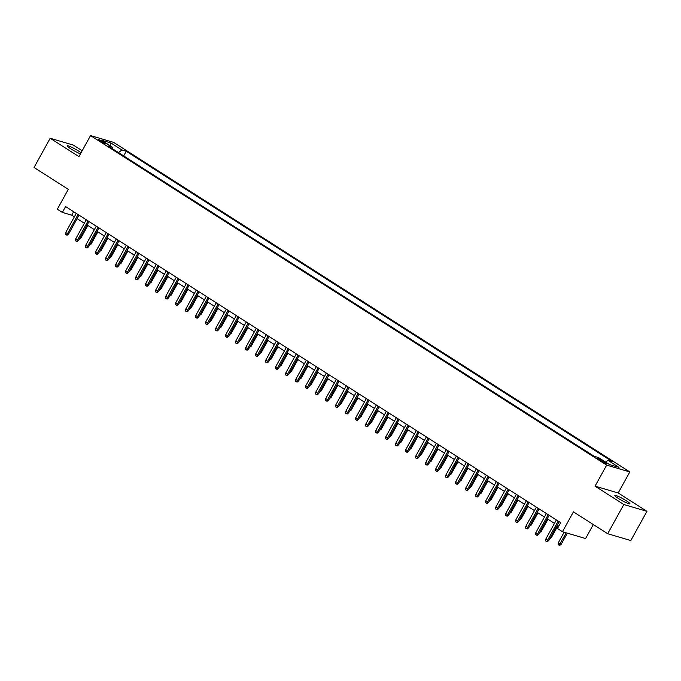 <?xml version="1.0" encoding="UTF-8"?>
<svg xmlns="http://www.w3.org/2000/svg" width="681" height="681" viewBox="0 0 681 681"><rect width="100%" height="100%" fill="white"/><g stroke="black" fill="none" stroke-linecap="round" stroke-linejoin="round"><path stroke-width="1.02" d="M81.065 152.757A8.606 1.021 28.9 0 0 78.749 151.156A8.606 1.021 28.9 0 0 67.215 145.819A8.606 1.021 28.9 0 0 70.747 148.798A8.606 1.021 28.9 0 0 80.477 153.838M618.382 498.441A8.606 1.021 28.9 0 0 629.916 503.778A8.606 1.021 28.9 0 0 626.384 500.799A8.606 1.021 28.9 0 0 614.849 495.462A8.606 1.021 28.9 0 0 618.382 498.441M100.116 141.154A4.299 0.511 28.9 0 0 105.878 143.827A4.299 0.511 28.9 0 0 104.116 142.338A4.299 0.511 28.9 0 0 98.345 139.665A4.299 0.511 28.9 0 0 100.116 141.154M82.18 150.748L73.31 145.079L50.181 138.26L34.05 167.483L68.304 189.352L57.34 209.22L62.346 212.412L71.718 215.179L74.348 216.856M629.806 471.933L113.684 142.406L90.547 135.587L606.669 465.114L629.806 471.933L618.195 492.967L595.058 486.149L623.813 504.51L646.95 511.329L618.195 492.967M646.95 511.329L630.819 540.544L607.69 533.725L573.428 511.857L562.463 531.725L585.592 538.543L593.321 524.549M623.813 504.51L607.69 533.725M562.463 531.725L557.458 528.533L560.684 522.685L65.572 206.573L62.346 212.412M605.273 462.331L603.068 460.926A4.171 0.494 28.9 0 0 597.484 458.339A4.171 0.494 28.9 0 0 599.195 459.777L601.4 461.182A4.171 0.494 28.9 0 0 606.984 463.77A4.171 0.494 28.9 0 0 605.273 462.331L604.847 463.089M112.348 148.662L112.365 147.173L107.99 145.887L594.104 456.253L598.48 457.538L609.486 464.57L618.986 467.37L607.988 460.339L612.364 461.633L126.249 151.267L121.873 149.973L118.494 152.595M112.365 147.173L101.367 140.15L110.867 142.95L121.873 149.973M595.058 486.149L606.669 465.114M50.181 138.26L78.936 156.621L90.547 135.587M77.115 218.618L84.35 223.24M87.117 225.002L94.353 229.625M97.119 231.395L104.355 236.009M107.121 237.78L114.357 242.393M117.123 244.164L124.359 248.786M127.126 250.548L134.361 255.171M137.128 256.941L144.363 261.555M147.13 263.326L154.366 267.939M157.132 269.71L164.368 274.332M167.134 276.094L174.37 280.717M177.137 282.479L184.372 287.101M187.139 288.872L194.374 293.485M197.141 295.256L204.377 299.87M207.143 301.64L214.379 306.263M217.145 308.025L224.381 312.647M227.148 314.409L234.383 319.031M237.15 320.802L244.385 325.416M247.152 327.186L254.388 331.8M257.154 333.571L264.39 338.193M267.156 339.955L274.392 344.577M277.158 346.34L284.394 350.962M287.161 352.732L294.396 357.346M297.163 359.117L304.398 363.731M307.165 365.501L314.401 370.123M317.167 371.886L324.403 376.508M327.169 378.27L334.405 382.892M337.172 384.663L344.407 389.277M347.174 391.047L354.409 395.67M357.176 397.432L364.412 402.054M367.178 403.816L374.414 408.438M377.18 410.209L384.416 414.823M387.191 416.593L394.418 421.207M397.193 422.978L404.42 427.6M407.195 429.362L414.423 433.984M417.198 435.746L424.425 440.369M427.2 442.139L434.427 446.753M437.202 448.524L444.429 453.137M447.204 454.908L454.44 459.53M457.206 461.292L464.442 465.915M467.209 467.677L474.444 472.299M477.211 474.07L484.446 478.683M487.213 480.454L494.449 485.068M497.215 486.838L504.451 491.461M507.217 493.223L514.453 497.845M517.22 499.607L524.455 504.229M527.222 506L534.457 510.614M537.224 512.384L544.459 517.007M547.226 518.769L554.462 523.391M557.228 525.153L558.778 526.149M73.633 211.714L71.718 215.179M605.673 462.135L607.988 460.339M123.687 155.906L126.249 151.267M110.867 142.95L110.373 145.904M558.173 521.076L547.609 540.203L548.733 540.535L547.252 541.727L546.622 541.54L547.609 540.203L545.813 539.054L556.368 519.926M548.733 540.535L559.135 521.697M546.622 541.54L545.626 540.901L545.813 539.054M561.238 544.221L559.756 545.413L559.127 545.226L558.131 544.587L558.318 542.74L561.238 544.221L567.35 533.163M559.127 545.226L566.226 532.831M558.318 542.74L564.132 532.21M548.171 514.691L537.607 533.819L538.731 534.151L537.249 535.343L536.619 535.155L537.607 533.819L535.811 532.67L546.366 513.542M538.731 534.151L549.133 515.313M536.619 535.155L535.624 534.517L535.811 532.67M538.169 508.307L527.605 527.434L528.728 527.766L527.247 528.958L526.617 528.771L527.605 527.434L525.809 526.285L536.364 507.158M528.728 527.766L539.131 508.92M526.617 528.771L525.621 528.133L525.809 526.285M528.167 501.923L517.603 521.05L518.726 521.382L517.237 522.565L516.615 522.387L517.603 521.05L515.806 519.901L526.362 500.773M518.726 521.382L529.128 502.535M516.615 522.387L515.619 521.748L515.806 519.901M518.164 495.53L507.6 514.657L508.724 514.989L507.234 516.181L506.613 516.002L507.6 514.657L505.804 513.508L516.36 494.38M508.724 514.989L519.126 496.151M506.613 516.002L505.608 515.364L505.804 513.508M550.367 537.581L551.235 537.837L557.977 525.63M551.235 537.837L549.593 538.977M540.365 531.197L541.233 531.452L547.975 519.245M541.233 531.452L539.59 532.593M530.363 524.804L531.231 525.068L537.973 512.861M531.231 525.068L529.588 526.209M520.361 518.42L521.229 518.675L527.971 506.477M521.229 518.675L519.586 519.824M508.162 489.145L497.598 508.273L498.722 508.605L497.232 509.797L496.611 509.609L497.598 508.273L495.802 507.124L506.358 487.996M498.722 508.605L509.124 489.767M496.611 509.609L495.606 508.971L495.802 507.124M510.358 512.035L511.227 512.291L517.969 500.092M511.227 512.291L509.584 513.44M498.151 482.761L487.596 501.888L488.72 502.22L487.23 503.412L486.609 503.225L487.596 501.888L485.8 500.739L496.355 481.612M488.72 502.22L499.122 483.382M486.609 503.225L485.604 502.587L485.8 500.739M500.356 505.651L501.225 505.906L507.966 493.699M501.225 505.906L499.582 507.047M488.149 476.377L477.594 495.504L478.717 495.836L477.228 497.028L476.606 496.841L477.594 495.504L475.798 494.355L486.353 475.227M478.717 495.836L489.12 476.989M476.606 496.841L475.602 496.202L475.798 494.355M490.354 499.267L491.222 499.522L497.964 487.315M491.222 499.522L489.579 500.663M478.147 469.992L467.592 489.12L468.715 489.452L467.226 490.635L466.604 490.456L467.592 489.12L465.795 487.971L476.351 468.843M468.715 489.452L479.118 470.605M466.604 490.456L465.6 489.818L465.795 487.971M480.352 492.874L481.22 493.138L487.962 480.931M481.22 493.138L479.577 494.278M468.145 463.599L457.589 482.727L458.713 483.059L457.223 484.251L456.602 484.072L457.589 482.727L455.793 481.578L466.349 462.45M458.713 483.059L469.115 464.221M456.602 484.072L455.598 483.433L455.793 481.578M470.35 486.489L471.218 486.745L477.96 474.546M471.218 486.745L469.575 487.894M458.143 457.215L447.587 476.342L448.711 476.674L447.221 477.866L446.6 477.679L447.587 476.342L445.783 475.193L456.347 456.066M448.711 476.674L459.113 457.836M446.6 477.679L445.595 477.04L445.783 475.193M460.347 480.105L461.216 480.36L467.958 468.162M461.216 480.36L459.573 481.51M448.141 450.831L437.585 469.958L438.709 470.29L437.219 471.482L436.598 471.295L437.585 469.958L435.78 468.809L446.344 449.681M438.709 470.29L449.111 451.452M436.598 471.295L435.593 470.656L435.78 468.809M450.345 473.721L451.214 473.976L457.955 461.769M451.214 473.976L449.571 475.117M438.138 444.446L427.583 463.574L428.707 463.906L427.217 465.097L426.595 464.91L427.583 463.574L425.778 462.425L436.342 443.297M428.707 463.906L439.109 445.059M426.595 464.91L425.591 464.272L425.778 462.425M440.343 467.336L441.211 467.592L447.945 455.385M441.211 467.592L439.568 468.732M428.136 438.062L417.581 457.189L418.704 457.521L417.215 458.705L416.593 458.526L417.581 457.189L415.776 456.04L426.34 436.913M418.704 457.521L429.107 438.675M416.593 458.526L415.589 457.887L415.776 456.04M430.341 460.943L431.209 461.199L437.943 449M431.209 461.199L429.566 462.348M418.134 431.669L407.578 450.796L408.702 451.128L407.212 452.32L406.591 452.133L407.578 450.796L405.774 449.647L416.338 430.52M408.702 451.128L419.104 432.29M406.591 452.133L405.587 451.494L405.774 449.647M420.339 454.559L421.207 454.814L427.94 442.616M421.207 454.814L419.564 455.964M408.132 425.284L397.576 444.412L398.7 444.744L397.21 445.936L396.589 445.749L397.576 444.412L395.772 443.263L406.336 424.135M398.7 444.744L409.102 425.906M396.589 445.749L395.584 445.11L395.772 443.263M410.337 448.175L411.205 448.43L417.938 436.223M411.205 448.43L409.562 449.579M398.13 418.9L387.574 438.028L388.698 438.36L387.208 439.551L386.587 439.364L387.574 438.028L385.769 436.879L396.333 417.751M388.698 438.36L399.1 419.522M386.587 439.364L385.582 438.726L385.769 436.879M400.334 441.79L401.203 442.046L407.936 429.839M401.203 442.046L399.56 443.186M388.127 412.516L377.572 431.643L378.696 431.975L377.206 433.167L376.584 432.98L377.572 431.643L375.767 430.494L386.331 411.367M378.696 431.975L389.098 413.129M376.584 432.98L375.58 432.341L375.767 430.494M390.332 435.406L391.2 435.661L397.934 423.454M391.2 435.661L389.558 436.802M378.125 406.131L367.57 425.259L368.693 425.582L367.204 426.774L366.582 426.595L367.57 425.259L365.765 424.101L376.329 404.982M368.693 425.582L379.096 406.744M366.582 426.595L365.578 425.957L365.765 424.101M380.33 429.013L381.198 429.268L387.932 417.07M381.198 429.268L379.555 430.418M368.123 399.738L357.568 418.866L358.691 419.198L357.202 420.39L356.58 420.203L357.568 418.866L355.763 417.717L366.327 398.589M358.691 419.198L369.093 400.36M356.58 420.203L355.576 419.564L355.763 417.717M370.328 422.629L371.196 422.884L377.929 410.686M371.196 422.884L369.553 424.033M358.121 393.354L347.565 412.482L348.689 412.814L347.199 414.005L346.578 413.818L347.565 412.482L345.761 411.333L356.325 392.205M348.689 412.814L359.091 393.976M346.578 413.818L345.573 413.18L345.761 411.333M360.326 416.244L361.194 416.5L367.927 404.293M361.194 416.5L359.551 417.64M348.119 386.97L337.563 406.097L338.687 406.429L337.197 407.621L336.576 407.434L337.563 406.097L335.759 404.948L346.323 385.821M338.687 406.429L349.089 387.583M336.576 407.434L335.571 406.795L335.759 404.948M350.323 409.86L351.192 410.115L357.925 397.908M351.192 410.115L349.549 411.256M338.116 380.585L327.561 399.713L328.685 400.045L327.195 401.228L326.574 401.049L327.561 399.713L325.756 398.564L336.32 379.436M328.685 400.045L339.087 381.198M326.574 401.049L325.569 400.411L325.756 398.564M340.321 403.467L341.19 403.731L347.923 391.524M341.19 403.731L339.547 404.872M328.114 374.201L317.559 393.32L318.682 393.652L317.193 394.844L316.571 394.665L317.559 393.32L315.754 392.171L326.318 373.043M318.682 393.652L329.085 374.814M316.571 394.665L315.567 394.027L315.754 392.171M330.319 397.083L331.187 397.338L337.921 385.14M331.187 397.338L329.544 398.487M318.112 367.808L307.557 386.936L308.68 387.268L307.191 388.459L306.561 388.272L307.557 386.936L305.752 385.786L316.316 366.659M308.68 387.268L319.083 368.43M306.561 388.272L305.565 387.634L305.752 385.786M320.317 390.698L321.185 390.954L327.919 378.755M321.185 390.954L319.542 392.103M308.11 361.424L297.554 380.551L298.678 380.883L297.188 382.075L296.558 381.888L297.554 380.551L295.75 379.402L306.314 360.275M298.678 380.883L309.08 362.045M296.558 381.888L295.563 381.249L295.75 379.402M298.108 355.039L287.552 374.167L288.676 374.499L287.186 375.691L286.556 375.503L287.552 374.167L285.748 373.018L296.303 353.89M288.676 374.499L299.078 355.652M286.556 375.503L285.56 374.865L285.748 373.018M288.106 348.655L277.55 367.783L278.674 368.115L277.184 369.298L276.554 369.119L277.55 367.783L275.745 366.633L286.301 347.506M278.674 368.115L289.076 349.268M276.554 369.119L275.558 368.481L275.745 366.633M310.315 384.314L311.183 384.569L317.916 372.362M311.183 384.569L309.54 385.71M300.312 377.929L301.181 378.185L307.914 365.978M301.181 378.185L299.538 379.326M290.31 371.537L291.179 371.8L297.912 359.594M291.179 371.8L289.536 372.941M278.103 342.262L267.548 361.39L268.672 361.722L267.182 362.913L266.552 362.735L267.548 361.39L265.743 360.24L276.299 341.113M268.672 361.722L279.074 342.883M266.552 362.735L265.556 362.096L265.743 360.24M280.308 365.152L281.176 365.408L287.91 353.209M281.176 365.408L279.533 366.557M268.101 335.878L257.546 355.005L258.669 355.337L257.18 356.529L256.55 356.342L257.546 355.005L255.741 353.856L266.297 334.729M258.669 355.337L269.072 336.499M256.55 356.342L255.554 355.703L255.741 353.856M270.306 358.768L271.174 359.023L277.908 346.825M271.174 359.023L269.531 360.172M258.099 329.493L247.535 348.621L248.667 348.953L247.177 350.145L246.548 349.957L247.535 348.621L245.739 347.472L256.294 328.344M248.667 348.953L259.069 330.115M246.548 349.957L245.552 349.319L245.739 347.472M260.295 352.383L261.172 352.639L267.905 340.432M261.172 352.639L259.529 353.779M248.097 323.109L237.533 342.237L238.665 342.569L237.175 343.76L236.545 343.573L237.533 342.237L235.737 341.087L246.292 321.96M238.665 342.569L249.067 323.722M236.545 343.573L235.549 342.935L235.737 341.087M250.293 345.999L251.17 346.254L257.903 334.048M251.17 346.254L249.527 347.395M238.095 316.725L227.531 335.852L228.663 336.184L227.173 337.367L226.543 337.189L227.531 335.852L225.734 334.703L236.29 315.575M228.663 336.184L239.057 317.337M226.543 337.189L225.547 336.55L225.734 334.703M240.291 339.606L241.168 339.862L247.901 327.663M241.168 339.862L239.525 341.011M228.092 310.332L217.528 329.459L218.661 329.791L217.171 330.983L216.541 330.804L217.528 329.459L215.732 328.31L226.288 309.183M218.661 329.791L229.054 310.953M216.541 330.804L215.545 330.157L215.732 328.31M230.289 333.222L231.165 333.477L237.899 321.279M231.165 333.477L229.523 334.626M218.09 303.947L207.526 323.075L208.658 323.407L207.169 324.599L206.539 324.411L207.526 323.075L205.73 321.926L216.286 302.798M208.658 323.407L219.052 304.569M206.539 324.411L205.543 323.773L205.73 321.926M220.286 326.837L221.163 327.093L227.897 314.886M221.163 327.093L219.52 328.242M208.088 297.563L197.524 316.691L198.656 317.023L197.167 318.214L196.537 318.027L197.524 316.691L195.728 315.541L206.283 296.414M198.656 317.023L209.05 298.184M196.537 318.027L195.541 317.389L195.728 315.541M210.284 320.453L211.161 320.708L217.894 308.502M211.161 320.708L209.518 321.849M198.086 291.179L187.522 310.306L188.654 310.638L187.164 311.83L186.534 311.643L187.522 310.306L185.726 309.157L196.281 290.029M188.654 310.638L199.048 291.791M186.534 311.643L185.538 311.004L185.726 309.157M200.282 314.069L201.15 314.324L207.892 302.117M201.15 314.324L199.507 315.465M188.084 284.794L177.52 303.922L178.652 304.254L177.162 305.437L176.532 305.258L177.52 303.922L175.724 302.773L186.279 283.645M178.652 304.254L189.046 285.407M176.532 305.258L175.536 304.62L175.724 302.773M190.28 307.676L191.148 307.931L197.89 295.733M191.148 307.931L189.505 309.08M178.081 278.401L167.517 297.529L168.641 297.861L167.16 299.053L166.53 298.865L167.517 297.529L165.721 296.38L176.277 277.252M168.641 297.861L179.043 279.023M166.53 298.865L165.534 298.227L165.721 296.38M180.278 301.291L181.146 301.547L187.888 289.348M181.146 301.547L179.503 302.696M168.079 272.017L157.515 291.145L158.639 291.477L157.158 292.668L156.528 292.481L157.515 291.145L155.719 289.995L166.275 270.868M158.639 291.477L169.041 272.638M156.528 292.481L155.532 291.843L155.719 289.995M170.276 294.907L171.144 295.162L177.886 282.955M171.144 295.162L169.501 296.303M158.077 265.633L147.513 284.76L148.637 285.092L147.156 286.284L146.526 286.097L147.513 284.76L145.717 283.611L156.272 264.483M148.637 285.092L159.039 266.254M146.526 286.097L145.53 285.458L145.717 283.611M160.273 288.523L161.142 288.778L167.884 276.571M161.142 288.778L159.499 289.919M148.075 259.248L137.511 278.376L138.635 278.708L137.153 279.891L136.523 279.712L137.511 278.376L135.715 277.227L146.27 258.099M138.635 278.708L149.037 259.861M136.523 279.712L135.528 279.074L135.715 277.227M150.271 282.13L151.139 282.394L157.881 270.187M151.139 282.394L149.497 283.534M138.073 252.864L127.509 271.983L128.632 272.315L127.143 273.507L126.521 273.328L127.509 271.983L125.713 270.834L136.268 251.706M128.632 272.315L139.035 253.477M126.521 273.328L125.525 272.689L125.713 270.834M140.269 275.745L141.137 276.001L147.879 263.802M141.137 276.001L139.494 277.15M128.071 246.471L117.507 265.599L118.63 265.93L117.141 267.122L116.519 266.935L117.507 265.599L115.71 264.449L126.266 245.322M118.63 265.93L129.032 247.092M116.519 266.935L115.523 266.297L115.71 264.449M130.267 269.361L131.135 269.616L137.877 257.418M131.135 269.616L129.492 270.766M118.068 240.087L107.504 259.214L108.628 259.546L107.138 260.738L106.517 260.551L107.504 259.214L105.708 258.065L116.264 238.937M108.628 259.546L119.03 240.708M106.517 260.551L105.512 259.912L105.708 258.065M120.265 262.977L121.133 263.232L127.875 251.025M121.133 263.232L119.49 264.373M108.058 233.702L97.502 252.83L98.626 253.162L97.136 254.353L96.515 254.166L97.502 252.83L95.706 251.681L106.262 232.553M98.626 253.162L109.028 234.315M96.515 254.166L95.51 253.528L95.706 251.681M110.262 256.592L111.131 256.848L117.873 244.641M111.131 256.848L109.488 257.988M98.055 227.318L87.5 246.445L88.624 246.777L87.134 247.961L86.513 247.782L87.5 246.445L85.704 245.296L96.259 226.169M88.624 246.777L99.026 227.931M86.513 247.782L85.508 247.143L85.704 245.296M100.26 250.199L101.128 250.463L107.87 238.256M101.128 250.463L99.486 251.604M88.053 220.925L77.498 240.052L78.621 240.384L77.132 241.576L76.51 241.397L77.498 240.052L75.702 238.903L86.257 219.776M78.621 240.384L89.024 221.546M76.51 241.397L75.506 240.759L75.702 238.903M90.258 243.815L91.126 244.07L97.868 231.872M91.126 244.07L89.483 245.22M78.051 214.541L67.496 233.668L68.619 234L67.13 235.192L66.508 235.005L67.496 233.668L65.699 232.519L76.255 213.391M68.619 234L79.022 215.162M66.508 235.005L65.504 234.366L65.699 232.519M80.256 237.431L81.124 237.686L87.866 225.488M81.124 237.686L79.481 238.835M602.54 461.88L603.068 460.926"/></g></svg>

